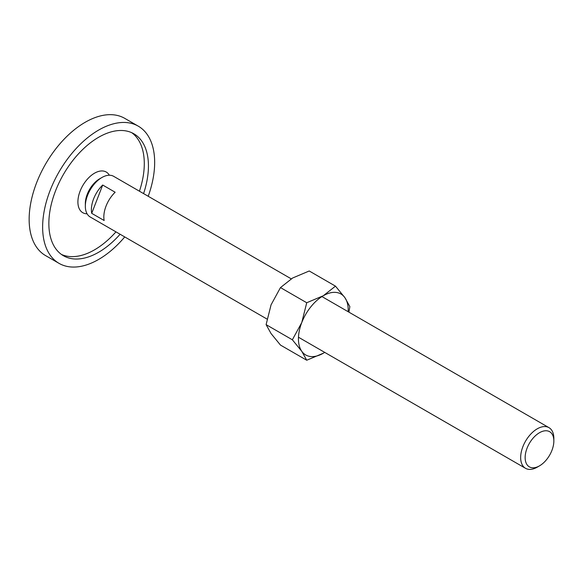 <?xml version="1.0" encoding="UTF-8"?>
<svg xmlns="http://www.w3.org/2000/svg" width="583" height="583" viewBox="0 0 583 583"><rect width="100%" height="100%" fill="white"/><g stroke="black" fill="none" stroke-linecap="round" stroke-linejoin="round"><path stroke-width="0.87" d="M87.086 213.793A23.473 13.555 -60 0 1 77.903 201.944A23.473 13.555 -60 0 1 90.693 175.913A23.473 13.555 -60 0 1 109.349 175.228M59.043 263.363L45.554 255.58A79.215 45.736 -60 0 1 29.15 219.317A79.215 45.736 -60 0 1 63.729 139.592A79.215 45.736 -60 0 1 124.769 118.371L138.258 126.154A79.215 45.736 120 0 0 77.211 147.382A79.215 45.736 120 0 0 42.632 227.1A79.215 45.736 120 0 0 59.043 263.363A79.215 45.736 120 0 0 124.74 236.924M148.213 196.274A79.215 45.736 120 0 0 154.663 162.424A79.215 45.736 120 0 0 138.258 126.154M61.426 254.436A70.412 40.657 120 0 0 115.959 231.852M139.432 191.202A70.412 40.657 120 0 0 144.292 163.619A70.412 40.657 120 0 0 131.722 132.691M120.105 234.249A70.412 40.657 -60 0 1 63.445 255.74A70.412 40.657 -60 0 1 48.855 223.508A70.412 40.657 -60 0 1 79.594 152.644A70.412 40.657 -60 0 1 133.857 133.777A70.412 40.657 -60 0 1 148.439 166.017A70.412 40.657 -60 0 1 143.578 193.6M321.94 296.572L548.989 427.66A23.473 13.555 120 0 1 553.85 438.401L553.85 440.996A20.296 11.718 120 0 0 539.501 432.71A20.296 11.718 120 0 0 525.145 457.568A20.296 11.718 120 0 0 539.501 465.853A20.296 11.718 120 0 0 553.85 440.996M548.989 427.66A23.473 13.555 120 0 0 530.902 433.949A23.473 13.555 120 0 0 520.655 457.568A23.473 13.555 120 0 0 525.516 468.309A23.473 13.555 120 0 0 537.256 467.151L539.501 465.853M291.223 278.842L113.67 176.328A23.473 13.555 120 0 0 101.93 177.494A23.473 13.555 120 0 0 85.337 206.236L85.337 203.642A20.296 11.718 120 0 1 99.686 178.784L101.93 177.494M91.385 209.734A23.473 13.555 -60 0 1 102.695 185.037L115.142 192.23A23.473 13.555 120 0 0 103.832 216.92A23.473 13.555 120 0 0 104.16 220.52L91.713 213.334A23.473 13.555 -60 0 1 91.385 209.734M102.695 185.037L91.713 213.334M85.337 206.236A23.473 13.555 120 0 0 90.197 216.985L267.036 319.076M348.911 312.145L349.851 306.6L344.888 297.658L335.48 286.151L323.325 295.727L306.731 302.745L301.768 322.552L292.36 339.787L301.768 351.294L306.731 360.236L323.325 353.225A35.206 20.325 120 0 0 324.709 352.38M348.182 311.723A35.206 20.325 120 0 0 348.219 310.105A35.206 20.325 120 0 0 344.888 297.658A35.206 20.325 120 0 0 323.325 295.727A35.206 20.325 120 0 0 301.768 322.552A35.206 20.325 120 0 0 298.43 338.847A35.206 20.325 120 0 0 301.768 351.294A35.206 20.325 120 0 0 323.325 353.225L324.724 352.387M306.731 360.236L280.474 345.078L271.066 333.571L266.103 324.629L271.066 304.822L280.474 287.587L292.622 278.004L309.223 270.986L335.48 286.151M280.474 287.587L306.731 302.745M266.103 324.629L292.36 339.787M298.467 337.229L525.516 468.309"/></g></svg>
